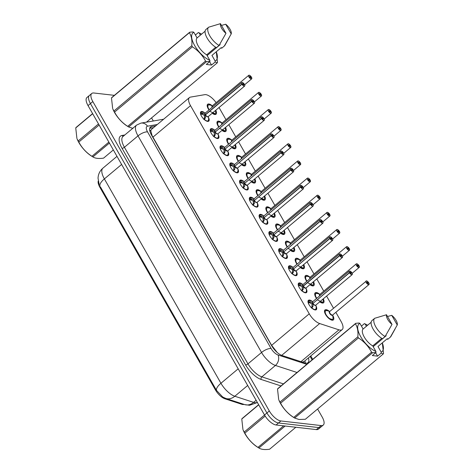 <?xml version="1.0" encoding="UTF-8"?>
<svg xmlns="http://www.w3.org/2000/svg" width="473" height="473" viewBox="0 0 473 473"><rect width="100%" height="100%" fill="white"/><g stroke="black" fill="none" stroke-linecap="round" stroke-linejoin="round"><path stroke-width="0.71" d="M208.439 117.339A6.119 2.536 -130 0 1 208.747 121.141A6.119 2.536 -130 0 1 207.635 121.401A6.119 2.536 -130 0 1 202.107 117.085A6.119 2.536 -130 0 1 200.883 111.758A6.119 2.536 -130 0 1 201.989 111.498A6.119 2.536 -130 0 1 204.573 112.722M218.219 134.48A6.119 2.536 -130 0 1 218.52 138.282A6.119 2.536 -130 0 1 217.414 138.542A6.119 2.536 -130 0 1 211.88 134.226A6.119 2.536 -130 0 1 210.656 128.898A6.119 2.536 -130 0 1 211.768 128.638A6.119 2.536 -130 0 1 214.352 129.862M227.998 151.62A6.119 2.536 -130 0 1 228.299 155.422A6.119 2.536 -130 0 1 227.194 155.682A6.119 2.536 -130 0 1 221.66 151.366A6.119 2.536 -130 0 1 220.436 146.039A6.119 2.536 -130 0 1 221.541 145.779A6.119 2.536 -130 0 1 224.131 147.002M237.771 168.76A6.119 2.536 -130 0 1 238.073 172.562A6.119 2.536 -130 0 1 236.967 172.822A6.119 2.536 -130 0 1 231.439 168.506A6.119 2.536 -130 0 1 230.215 163.179A6.119 2.536 -130 0 1 231.321 162.919A6.119 2.536 -130 0 1 233.904 164.149M247.55 185.901A6.119 2.536 -130 0 1 247.852 189.703A6.119 2.536 -130 0 1 246.746 189.963A6.119 2.536 -130 0 1 241.212 185.653A6.119 2.536 -130 0 1 239.988 180.325A6.119 2.536 -130 0 1 241.1 180.065A6.119 2.536 -130 0 1 243.684 181.289M257.33 203.047A6.119 2.536 -130 0 1 257.631 206.843A6.119 2.536 -130 0 1 256.52 207.103A6.119 2.536 -130 0 1 250.992 202.793A6.119 2.536 -130 0 1 249.768 197.466A6.119 2.536 -130 0 1 250.873 197.206A6.119 2.536 -130 0 1 253.457 198.429M267.103 220.187A6.119 2.536 -130 0 1 267.405 223.983A6.119 2.536 -130 0 1 266.299 224.243A6.119 2.536 -130 0 1 260.771 219.933A6.119 2.536 -130 0 1 259.547 214.606A6.119 2.536 -130 0 1 260.653 214.346A6.119 2.536 -130 0 1 263.236 215.57M276.882 237.328A6.119 2.536 -130 0 1 277.184 241.124A6.119 2.536 -130 0 1 276.078 241.39A6.119 2.536 -130 0 1 270.544 237.074A6.119 2.536 -130 0 1 269.32 231.746A6.119 2.536 -130 0 1 270.432 231.486A6.119 2.536 -130 0 1 273.016 232.71M286.656 254.468A6.119 2.536 -130 0 1 286.963 258.27A6.119 2.536 -130 0 1 285.852 258.53A6.119 2.536 -130 0 1 280.323 254.214A6.119 2.536 -130 0 1 279.1 248.887A6.119 2.536 -130 0 1 280.205 248.627A6.119 2.536 -130 0 1 282.789 249.85M296.435 271.608A6.119 2.536 -130 0 1 296.737 275.41A6.119 2.536 -130 0 1 295.631 275.67A6.119 2.536 -130 0 1 290.097 271.354A6.119 2.536 -130 0 1 288.879 266.027A6.119 2.536 -130 0 1 289.984 265.767A6.119 2.536 -130 0 1 292.568 266.991M306.214 288.749A6.119 2.536 -130 0 1 306.516 292.551A6.119 2.536 -130 0 1 305.41 292.811A6.119 2.536 -130 0 1 299.876 288.495A6.119 2.536 -130 0 1 298.652 283.167A6.119 2.536 -130 0 1 299.758 282.907A6.119 2.536 -130 0 1 302.348 284.137M315.988 305.889A6.119 2.536 -130 0 1 316.295 309.691A6.119 2.536 -130 0 1 315.184 309.951A6.119 2.536 -130 0 1 309.655 305.635A6.119 2.536 -130 0 1 308.431 300.314A6.119 2.536 -130 0 1 309.537 300.048A6.119 2.536 -130 0 1 312.121 301.277M215.747 110.28A6.51 2.702 -130 0 1 216.019 114.23A6.51 2.702 -130 0 1 214.843 114.507A6.51 2.702 -130 0 1 212.182 113.266M208.983 109.955A6.51 2.702 -130 0 1 207.659 104.249A6.51 2.702 -130 0 1 208.835 103.971A6.51 2.702 -130 0 1 212.099 105.686M225.52 127.42A6.51 2.702 -130 0 1 225.798 131.37A6.51 2.702 -130 0 1 224.622 131.648A6.51 2.702 -130 0 1 221.955 130.406M218.763 127.095A6.51 2.702 -130 0 1 217.432 121.39A6.51 2.702 -130 0 1 218.615 121.118A6.51 2.702 -130 0 1 221.872 122.826M235.3 144.561A6.51 2.702 -130 0 1 235.578 148.51A6.51 2.702 -130 0 1 234.395 148.788A6.51 2.702 -130 0 1 231.735 147.552M228.542 144.241A6.51 2.702 -130 0 1 227.211 138.536A6.51 2.702 -130 0 1 228.388 138.258A6.51 2.702 -130 0 1 231.652 139.967M245.073 161.701A6.51 2.702 -130 0 1 245.351 165.651A6.51 2.702 -130 0 1 244.174 165.928A6.51 2.702 -130 0 1 241.514 164.693M238.315 161.382A6.51 2.702 -130 0 1 236.991 155.676A6.51 2.702 -130 0 1 238.167 155.398A6.51 2.702 -130 0 1 241.425 157.107M254.852 178.847A6.51 2.702 -130 0 1 255.13 182.797A6.51 2.702 -130 0 1 253.954 183.069A6.51 2.702 -130 0 1 251.287 181.833M248.094 178.522A6.51 2.702 -130 0 1 246.764 172.816A6.51 2.702 -130 0 1 247.941 172.539A6.51 2.702 -130 0 1 251.204 174.247M264.632 195.988A6.51 2.702 -130 0 1 264.904 199.937A6.51 2.702 -130 0 1 263.727 200.215A6.51 2.702 -130 0 1 261.066 198.973M257.874 195.662A6.51 2.702 -130 0 1 256.543 189.957A6.51 2.702 -130 0 1 257.72 189.679A6.51 2.702 -130 0 1 260.984 191.388M274.405 213.128A6.51 2.702 -130 0 1 274.683 217.077A6.51 2.702 -130 0 1 273.506 217.355A6.51 2.702 -130 0 1 270.84 216.114M267.647 212.803A6.51 2.702 -130 0 1 266.317 207.097A6.51 2.702 -130 0 1 267.499 206.819A6.51 2.702 -130 0 1 270.757 208.528M284.184 230.268A6.51 2.702 -130 0 1 284.462 234.218A6.51 2.702 -130 0 1 283.28 234.496A6.51 2.702 -130 0 1 280.619 233.254M277.426 229.943A6.51 2.702 -130 0 1 276.096 224.237A6.51 2.702 -130 0 1 277.273 223.96A6.51 2.702 -130 0 1 280.536 225.674M293.964 247.409A6.51 2.702 -130 0 1 294.236 251.358A6.51 2.702 -130 0 1 293.059 251.636A6.51 2.702 -130 0 1 290.398 250.394M287.2 247.083A6.51 2.702 -130 0 1 285.875 241.378A6.51 2.702 -130 0 1 287.052 241.106A6.51 2.702 -130 0 1 290.316 242.815M303.737 264.549A6.51 2.702 -130 0 1 304.015 268.498A6.51 2.702 -130 0 1 302.838 268.776A6.51 2.702 -130 0 1 300.172 267.541M296.979 264.23A6.51 2.702 -130 0 1 295.649 258.524A6.51 2.702 -130 0 1 296.831 258.246A6.51 2.702 -130 0 1 300.089 259.955M313.516 281.689A6.51 2.702 -130 0 1 313.794 285.639A6.51 2.702 -130 0 1 312.612 285.917A6.51 2.702 -130 0 1 309.951 284.681M306.758 281.37A6.51 2.702 -130 0 1 305.428 275.664A6.51 2.702 -130 0 1 306.605 275.387A6.51 2.702 -130 0 1 309.868 277.095M323.296 298.835A6.51 2.702 -130 0 1 323.567 302.785A6.51 2.702 -130 0 1 322.391 303.057A6.51 2.702 -130 0 1 319.73 301.821M316.532 298.51A6.51 2.702 -130 0 1 315.207 292.805A6.51 2.702 -130 0 1 316.384 292.527A6.51 2.702 -130 0 1 319.647 294.236M332.708 315.296A6.51 2.702 -130 0 1 333.347 319.925A6.51 2.702 -130 0 1 332.17 320.203A6.51 2.702 -130 0 1 326.281 315.609A6.51 2.702 -130 0 1 324.981 309.945A6.51 2.702 -130 0 1 326.163 309.667A6.51 2.702 -130 0 1 329.421 311.376M216.126 102.653A11.476 4.76 50 0 0 204.797 94.659L190.501 97.107A11.476 4.76 50 0 0 189.436 97.58A11.476 4.76 50 0 0 190.518 105.65L309.247 313.806A11.476 4.76 50 0 0 319.659 323.544L338.934 329.829A11.476 4.76 50 0 0 340.105 330.095A11.476 4.76 50 0 0 342.18 329.604A11.476 4.76 50 0 0 341.104 321.528L335.854 312.322M98.201 181.135A10.329 4.281 50 0 0 99.844 187.243L215.493 390A10.329 4.281 50 0 0 224.864 398.763L241.727 404.261A10.329 4.281 50 0 0 242.785 404.498A10.329 4.281 50 0 0 244.062 404.391M189.436 97.58L151.254 129.584L150.81 130.915L152.111 135.662L271.62 345.343L277.125 352.379A11.476 8.697 108.1 0 1 277.137 352.415M302.377 362.117L304.352 361.313L342.18 329.604M333.542 308.272L326.583 296.074M323.763 291.132L316.804 278.934M313.983 273.991L307.03 261.794M304.21 256.851L297.251 244.653M294.431 239.705L287.478 227.513M284.657 222.564L277.698 210.367M274.878 205.424L267.919 193.226M265.099 188.284L258.146 176.086M255.325 171.143L248.366 158.946M245.546 154.003L238.587 141.805M235.767 136.863L228.814 124.665M225.993 119.716L219.034 107.525M317.602 408.997L322.172 417.009A11.476 4.76 -130 0 1 323.248 425.085A11.476 4.76 -130 0 1 321.173 425.576L280.897 420.97A11.476 4.76 -130 0 1 269.314 410.966L92.832 101.559L90.432 103.569A11.476 4.76 -130 0 1 89.35 95.499A11.476 4.76 -130 0 0 90.432 103.569L266.914 412.976L90.432 103.569L88.031 105.585A11.476 4.76 -130 0 1 86.949 97.509L91.75 93.483A11.476 4.76 -130 0 1 93.825 92.998L114.377 95.345M280.897 420.97L278.496 422.98A11.476 4.76 -130 0 1 266.914 412.976A11.476 4.76 -130 0 0 278.496 422.98L318.772 427.586L278.496 422.98L276.096 424.99A11.476 4.76 -130 0 1 264.513 414.992L88.031 105.585M323.248 425.085L320.848 427.095A11.476 4.76 -130 0 1 318.772 427.586A11.476 4.76 -130 0 0 320.848 427.095L318.447 429.112A11.476 4.76 -130 0 1 316.372 429.596L276.096 424.99M99.844 187.243L100.388 186.829L216.504 390.408L222.682 396.989L225.863 398.461A13.386 10.146 108.1 0 0 234.821 396.25L253.611 402.375A15.302 6.344 50 0 0 255.178 402.73A15.302 6.344 50 0 0 257.359 402.452M155.7 125.859L151.531 126.569A11.476 4.76 50 0 0 150.467 127.042A11.476 4.76 50 0 0 151.543 135.118L271.697 345.775A11.476 4.76 50 0 0 282.115 355.513L304.754 362.892A11.476 4.76 50 0 0 305.93 363.158A11.476 4.76 50 0 0 308.006 362.673A11.476 4.76 50 0 0 308.414 357.907M151.567 117.907L153.323 120.993M92.832 101.559A11.476 4.76 -130 0 1 91.75 93.483M149.728 128.301L153.565 127.645M368.638 282.925L368.745 282.801A2.217 0.922 50 0 0 366.551 280.944A2.217 0.922 50 0 0 366.356 282.6A2.217 0.922 50 0 0 368.597 284.533A2.217 0.922 50 0 0 368.834 282.955L367.574 283.179M325.312 310.684A5.735 2.377 50 0 0 325.211 310.761A5.735 2.377 50 0 0 325.708 314.722M328.77 318.37A5.735 2.377 50 0 0 331.543 319.801A5.735 2.377 50 0 0 332.584 319.553A5.735 2.377 50 0 0 332.72 319.417M332.093 315.225L329.776 313.227L329.557 311.612A2.294 0.952 50 0 0 329.776 313.227A2.294 0.952 50 0 0 332.087 315.225A2.294 0.952 50 0 0 332.507 315.13L368.993 284.545A2.294 0.952 -130 0 1 368.579 284.64A2.294 0.952 -130 0 1 366.504 283.02A2.294 0.952 -130 0 1 366.049 281.027A2.294 0.952 -130 0 1 366.463 280.927M368.012 282.813A0.763 0.319 -130 0 1 368.065 283.327A0.763 0.319 -130 0 1 367.929 283.357A0.763 0.319 -130 0 1 367.237 282.819A0.763 0.319 -130 0 1 367.083 282.15A0.763 0.319 -130 0 1 367.219 282.121A0.763 0.319 -130 0 1 367.976 282.759L367.527 283.138M367.976 282.759L368.745 282.801M368.834 282.955L368.993 284.545A2.294 0.952 -130 0 0 369.165 284.025M328.747 318.353L332.584 319.541L331.875 320.15M329.716 311.476L327.127 310.601A5.593 2.318 -130 0 0 326.92 315.964A5.593 2.318 -130 0 0 333.087 318.465L332.661 314.994M327.127 310.601L325.217 310.761L325.199 313.676M308.562 300.722A5.735 2.377 50 0 0 308.408 300.828A5.735 2.377 50 0 0 308 301.656L310.619 301.916L312.901 303.228L311.973 304.009L312.47 303.832M352.361 274.092A2.294 0.952 -130 0 1 352.19 274.612A2.294 0.952 -130 0 1 351.776 274.707A2.294 0.952 -130 0 1 349.506 272.785L313.02 303.37L313.025 306.132L311.79 308.29M349.506 272.785L349.6 272.744A2.217 0.922 50 0 0 351.794 274.6A2.217 0.922 50 0 0 351.989 272.945A2.217 0.922 50 0 0 349.748 271.011A2.217 0.922 50 0 0 349.512 272.59L349.417 272.625A2.294 0.952 -130 0 1 349.245 271.094L312.754 301.679A2.294 0.952 50 0 0 312.925 303.211L312.901 303.228M314.752 309.868A5.735 2.377 50 0 0 315.781 309.62A5.735 2.377 50 0 0 315.863 309.543M307.982 301.673L308.426 300.822L310.335 300.668A5.593 2.324 -130 0 0 308.313 301.573M312.854 306.646L311.589 307.87M311.063 307.681L311.601 307.698M315.29 305.292A2.294 0.952 -130 0 1 313.02 303.376A2.294 0.952 50 0 0 315.29 305.292A2.294 0.952 50 0 0 315.704 305.197L352.19 274.612L352.373 273.938C352.338 273.004 351.451 272.022 349.701 270.982L349.245 271.094A2.294 0.952 -130 0 1 349.659 270.994M349.417 272.625L313.161 303.252M349.512 272.59L350.339 272.732A0.763 0.319 -130 0 1 350.28 272.217A0.763 0.319 -130 0 1 350.416 272.188A0.763 0.319 -130 0 1 351.108 272.726A0.763 0.319 -130 0 1 351.262 273.394A0.763 0.319 -130 0 1 351.126 273.424A0.763 0.319 -130 0 1 350.369 272.785L349.6 272.744M312.996 303.394L312.068 304.169L311.867 307.474M311.973 304.009L309.655 302.726L309.094 302.608L308.544 303.264A4.21 1.744 50 0 0 308.621 303.885M358.865 265.785L358.966 265.66A2.217 0.922 50 0 0 356.772 263.804A2.217 0.922 50 0 0 356.583 265.459A2.217 0.922 50 0 0 358.824 267.393A2.217 0.922 50 0 0 359.06 265.814L357.795 266.039M315.532 293.544A5.735 2.377 50 0 0 315.438 293.621A5.735 2.377 50 0 0 315.934 297.582M319.754 301.798A5.735 2.377 50 0 0 321.77 302.655A5.735 2.377 50 0 0 322.805 302.413A5.735 2.377 50 0 0 322.941 302.277M359.385 266.884A2.294 0.952 -130 0 1 359.22 267.399A2.294 0.952 -130 0 1 358.806 267.499A2.294 0.952 -130 0 1 356.731 265.879A2.294 0.952 -130 0 1 356.27 263.887L319.778 294.466A2.294 0.952 50 0 0 319.825 295.749L319.778 294.472A2.294 0.952 -130 0 0 319.825 295.749M358.232 265.672A0.763 0.319 -130 0 1 358.292 266.187A0.763 0.319 -130 0 1 358.15 266.216A0.763 0.319 -130 0 1 357.458 265.678A0.763 0.319 -130 0 1 357.304 265.01A0.763 0.319 -130 0 1 357.446 264.981A0.763 0.319 -130 0 1 358.203 265.619L357.748 265.997M358.203 265.619L358.966 265.66M359.06 265.814L359.22 267.399L352.178 273.299M317.744 300.053L322.811 302.401L323.313 301.402M320.014 301.579A5.593 2.318 -130 0 0 323.313 301.325L323.053 299.267M316.774 298.309A5.593 2.318 -130 0 1 317.348 293.461L315.438 293.621L315.426 296.536M349.086 248.638L349.192 248.52A2.217 0.922 50 0 0 346.999 246.664A2.217 0.922 50 0 0 346.804 248.319A2.217 0.922 50 0 0 349.044 250.252A2.217 0.922 50 0 0 349.281 248.674L348.016 248.899M305.759 276.403A5.735 2.377 50 0 0 305.659 276.48A5.735 2.377 50 0 0 306.155 280.442M309.975 284.657A5.735 2.377 50 0 0 311.991 285.515A5.735 2.377 50 0 0 313.031 285.272A5.735 2.377 50 0 0 313.161 285.136M349.612 249.744A2.294 0.952 -130 0 1 349.441 250.258A2.294 0.952 -130 0 1 349.027 250.359A2.294 0.952 -130 0 1 346.951 248.739A2.294 0.952 -130 0 1 346.49 246.74L310.004 277.326A2.294 0.952 50 0 0 310.046 278.609L310.004 277.326A2.294 0.952 -130 0 0 310.046 278.609M348.453 248.532A0.763 0.319 -130 0 1 348.512 249.04A0.763 0.319 -130 0 1 348.37 249.076A0.763 0.319 -130 0 1 347.685 248.538A0.763 0.319 -130 0 1 347.531 247.87A0.763 0.319 -130 0 1 347.667 247.84A0.763 0.319 -130 0 1 348.424 248.479L347.968 248.857M348.424 248.479L349.192 248.52C347.957 247.054 347.206 246.421 346.951 246.628L346.49 246.74A2.294 0.952 -130 0 1 346.91 246.646M349.281 248.674L349.441 250.258L342.405 256.159M307.964 282.907L313.031 285.26L313.534 284.255M310.241 284.439A5.593 2.318 -130 0 0 313.534 284.184L313.274 282.127M306.995 281.169A5.593 2.318 -130 0 1 307.574 276.321L305.664 276.474L305.647 279.395M339.312 231.498L339.413 231.374A2.217 0.922 50 0 0 337.219 229.523A2.217 0.922 50 0 0 337.024 231.179A2.217 0.922 50 0 0 339.265 233.112A2.217 0.922 50 0 0 339.502 231.534L338.242 231.758M295.98 259.263A5.735 2.377 50 0 0 295.879 259.34A5.735 2.377 50 0 0 296.376 263.301M300.201 267.517A5.735 2.377 50 0 0 302.212 268.374A5.735 2.377 50 0 0 303.252 268.132A5.735 2.377 50 0 0 303.388 267.996M339.833 232.604A2.294 0.952 -130 0 1 339.661 233.118A2.294 0.952 -130 0 1 339.247 233.219A2.294 0.952 -130 0 1 337.172 231.599A2.294 0.952 -130 0 1 336.717 229.6L300.225 260.185A2.294 0.952 50 0 0 300.272 261.468L300.225 260.185A2.294 0.952 -130 0 0 300.272 261.468M338.68 231.392A0.763 0.319 -130 0 1 338.733 231.9A0.763 0.319 -130 0 1 338.597 231.936A0.763 0.319 -130 0 1 337.905 231.398A0.763 0.319 -130 0 1 337.752 230.729A0.763 0.319 -130 0 1 337.888 230.694A0.763 0.319 -130 0 1 338.644 231.338L338.195 231.717M338.644 231.338L339.413 231.374M339.502 231.534L339.661 233.118L332.625 239.019M298.191 265.767L303.258 268.12L302.543 268.729M300.461 267.298A5.593 2.318 -130 0 0 303.761 267.044L303.5 264.986M297.215 264.029A5.593 2.318 -130 0 1 297.795 259.18L295.885 259.334L295.873 262.255M329.533 214.358L329.64 214.234A2.217 0.922 50 0 0 327.44 212.377A2.217 0.922 50 0 0 327.251 214.033A2.217 0.922 50 0 0 329.492 215.972A2.217 0.922 50 0 0 329.728 214.393L328.463 214.618M286.206 242.123A5.735 2.377 50 0 0 286.106 242.194A5.735 2.377 50 0 0 286.603 246.161M290.422 250.377A5.735 2.377 50 0 0 292.438 251.234A5.735 2.377 50 0 0 293.473 250.992A5.735 2.377 50 0 0 293.609 250.85M330.053 215.463A2.294 0.952 -130 0 1 329.888 215.978A2.294 0.952 -130 0 1 329.474 216.078A2.294 0.952 -130 0 1 327.399 214.458A2.294 0.952 -130 0 1 326.938 212.46L290.452 243.045A2.294 0.952 50 0 0 290.493 244.328L290.452 243.045A2.294 0.952 -130 0 0 290.493 244.328M328.901 214.251A0.763 0.319 -130 0 1 328.96 214.76A0.763 0.319 -130 0 1 328.818 214.795A0.763 0.319 -130 0 1 328.126 214.251A0.763 0.319 -130 0 1 327.972 213.589A0.763 0.319 -130 0 1 328.114 213.554A0.763 0.319 -130 0 1 328.871 214.198L328.416 214.576M328.871 214.198L329.64 214.234C328.398 212.773 327.647 212.141 327.399 212.347L326.938 212.46A2.294 0.952 -130 0 1 327.351 212.365M322.846 221.878L329.888 215.978L329.74 214.417M288.412 248.627L293.479 250.98L292.763 251.589M290.682 250.158A5.593 2.318 -130 0 0 293.981 249.904L293.721 247.84M287.442 246.888A5.593 2.318 -130 0 1 288.022 242.04L286.106 242.194L286.094 245.115M298.782 283.581A5.735 2.377 50 0 0 298.634 283.688A5.735 2.377 50 0 0 298.226 284.515L300.846 284.776L303.146 286.07L302.69 286.691M342.582 256.951A2.294 0.952 -130 0 1 342.417 257.466A2.294 0.952 -130 0 1 342.003 257.566A2.294 0.952 -130 0 1 339.732 255.645L303.24 286.23A2.294 0.952 50 0 0 305.511 288.152L303.217 286.248L303.252 288.991L302.011 291.149M339.732 255.645L339.827 255.603A2.217 0.922 50 0 0 342.02 257.46A2.217 0.922 50 0 0 342.21 255.804A2.217 0.922 50 0 0 339.969 253.871A2.217 0.922 50 0 0 339.732 255.45L340.501 255.639M304.973 292.728A5.735 2.377 50 0 0 306.001 292.48A5.735 2.377 50 0 0 306.09 292.403M298.203 284.533L298.646 283.682L298.221 284.031M303.081 289.506L301.809 290.729M301.289 290.534L301.827 290.558M303.24 286.236A2.294 0.952 -130 0 0 305.511 288.152A2.294 0.952 50 0 0 305.925 288.051L342.417 257.466L342.594 256.798C342.564 255.863 341.672 254.876 339.927 253.841L339.466 253.948A2.294 0.952 -130 0 1 339.88 253.853M339.732 255.45L339.638 255.485A2.294 0.952 -130 0 1 339.466 253.948L302.98 284.533A2.294 0.952 50 0 0 303.146 286.07L303.146 286.07A2.294 0.952 -130 0 1 302.809 284.935M339.638 255.485L303.146 286.07M340.56 255.591A0.763 0.319 -130 0 1 340.501 255.077A0.763 0.319 -130 0 1 340.643 255.048A0.763 0.319 -130 0 1 341.335 255.586A0.763 0.319 -130 0 1 341.488 256.254A0.763 0.319 -130 0 1 341.346 256.283A0.763 0.319 -130 0 1 340.59 255.645L339.827 255.603M303.217 286.248L302.288 287.028L302.093 290.333M302.194 286.869L299.876 285.586L299.314 285.467L298.77 286.124A4.21 1.744 50 0 0 298.847 286.744M289.009 266.441A5.735 2.377 50 0 0 288.855 266.547A5.735 2.377 50 0 0 288.447 267.369L291.066 267.629L293.349 268.948L292.42 269.728L292.917 269.551M332.809 239.811A2.294 0.952 -130 0 1 332.637 240.325A2.294 0.952 -130 0 1 332.223 240.426A2.294 0.952 -130 0 1 329.953 238.504L293.461 269.09A2.294 0.952 50 0 0 295.731 271.011L293.461 269.09L293.473 271.851L292.237 274.009M329.953 238.504L330.048 238.463A2.217 0.922 50 0 0 332.241 240.319A2.217 0.922 50 0 0 332.436 238.664A2.217 0.922 50 0 0 330.195 236.731A2.217 0.922 50 0 0 329.959 238.309L329.858 238.345A2.294 0.952 -130 0 1 329.693 236.807L293.201 267.393A2.294 0.952 50 0 0 293.372 268.93L293.349 268.948M295.199 275.582A5.735 2.377 50 0 0 296.228 275.339A5.735 2.377 50 0 0 296.311 275.256M288.424 267.393L288.867 266.541L288.447 266.89M293.301 272.365L292.03 273.589M291.51 273.394L292.048 273.418M293.461 269.09A2.294 0.952 -130 0 0 295.731 271.011A2.294 0.952 50 0 0 296.151 270.911L332.637 240.325L332.821 239.657C332.785 238.723 331.892 237.736 330.148 236.695L329.693 236.807A2.294 0.952 -130 0 1 330.107 236.713A2.294 0.952 -130 0 1 330.231 236.737M329.858 238.345L293.609 268.971M329.959 238.309L330.781 238.451A0.763 0.319 -130 0 1 330.728 237.937A0.763 0.319 -130 0 1 330.864 237.907A0.763 0.319 -130 0 1 331.555 238.445A0.763 0.319 -130 0 1 331.709 239.107A0.763 0.319 -130 0 1 331.573 239.143A0.763 0.319 -130 0 1 330.816 238.504L330.048 238.463M293.443 269.107L292.509 269.888L292.314 273.193M292.42 269.728L290.097 268.445L289.535 268.327L288.991 268.983A4.21 1.744 50 0 0 289.068 269.604M278.981 250.152A5.593 2.324 -130 0 1 281.003 249.247L279.088 249.401L278.674 250.235L281.287 250.489L283.569 251.807L282.641 252.588L283.138 252.411M323.029 222.671A2.294 0.952 -130 0 1 322.864 223.185A2.294 0.952 -130 0 1 322.444 223.286A2.294 0.952 -130 0 1 320.174 221.364L283.688 251.949A2.294 0.952 50 0 0 285.958 253.871L283.664 251.967L283.694 254.711L282.458 256.869M320.174 221.364L320.268 221.323A2.217 0.922 50 0 0 322.462 223.179A2.217 0.922 50 0 0 322.657 221.524A2.217 0.922 50 0 0 320.416 219.59A2.217 0.922 50 0 0 320.18 221.163L320.085 221.204A2.294 0.952 -130 0 1 319.914 219.667L283.422 250.252A2.294 0.952 50 0 0 283.593 251.79L283.569 251.807M285.42 258.441A5.735 2.377 50 0 0 286.449 258.199A5.735 2.377 50 0 0 286.532 258.116M279.23 249.301A5.735 2.377 50 0 0 279.076 249.407A5.735 2.377 50 0 0 278.668 250.229L278.65 250.252M283.522 255.225L282.257 256.449M281.731 256.254L282.275 256.271M283.688 251.949A2.294 0.952 -130 0 0 285.958 253.871A2.294 0.952 50 0 0 286.372 253.77L322.864 223.185L323.041 222.511C323.006 221.583 322.119 220.595 320.375 219.555L319.914 219.667A2.294 0.952 -130 0 1 320.327 219.573A2.294 0.952 -130 0 1 320.452 219.59M320.085 221.204L283.83 251.831M320.18 221.163L321.007 221.305A0.763 0.319 -130 0 1 320.948 220.796A0.763 0.319 -130 0 1 321.09 220.761A0.763 0.319 -130 0 1 321.776 221.305A0.763 0.319 -130 0 1 321.93 221.967A0.763 0.319 -130 0 1 321.794 222.003A0.763 0.319 -130 0 1 321.037 221.364L320.268 221.323M283.664 251.967L282.736 252.748L282.535 256.053M282.641 252.588L280.323 251.305L279.762 251.187L279.212 251.837A4.21 1.744 50 0 0 279.289 252.464M285.148 426.025L258.92 448.008A20.652 8.567 -130 0 1 258.82 447.949L257.353 447.026A17.974 7.456 -130 0 1 244.919 433.664A17.974 7.456 -130 0 1 243.175 430.111L244.222 432.044L264.531 415.022M265.182 416.092L244.843 433.138A20.652 8.567 -130 0 1 244.523 432.588A20.652 8.567 -130 0 1 244.222 432.044M258.713 404.823L241.78 419.013L242.945 429.543M241.78 419.013A20.652 8.567 -130 0 1 242.111 418.54L258.636 404.687M258.82 447.949A20.652 8.567 -130 0 1 257.962 447.387L283.652 425.854M258.92 448.008C261.179 449.498 264.738 449.906 269.598 449.232L295.826 427.249M244.843 433.138C247.911 438.95 252.28 443.704 257.962 447.387M109.411 143.071L92.885 156.918A20.652 8.567 -130 0 1 92.785 156.859L91.319 155.936A17.974 7.456 -130 0 1 78.879 142.574A17.974 7.456 -130 0 1 77.14 139.021L78.187 140.954L98.496 123.932M99.117 125.026L78.808 142.048A20.652 8.567 -130 0 1 78.488 141.498A20.652 8.567 -130 0 1 78.187 140.954M92.678 113.733L75.745 127.923L76.91 138.453M75.745 127.923A20.652 8.567 -130 0 1 76.076 127.45L92.602 113.597M92.785 156.859A20.652 8.567 -130 0 1 91.928 156.297L108.861 142.107M92.885 156.918C95.144 158.408 98.703 158.816 103.563 158.142L113.337 149.947M78.808 142.048C81.87 147.86 86.246 152.613 91.928 156.297M381.22 353.083L377.566 356.145L372.322 355.548L375.976 352.48L372.529 352.787L294.661 418.049L299.019 419.486L305.339 419.273L383.207 354.005L381.22 353.083L381.155 352.078A17.974 7.456 -130 0 0 382.308 342.86L383.538 353.532A20.652 8.567 -130 0 1 383.207 354.005M361.443 326.098L364.411 323.609L366.398 324.537A20.652 8.567 -130 0 1 366.498 324.596L367.574 325.276A17.974 7.456 -130 0 0 365.168 324.04L366.421 326.24M364.411 323.609L365.168 324.04M387.777 339.277A12.239 5.073 -130 0 1 387.736 339.312A12.239 5.073 -130 0 1 387.694 339.348L387.31 338.668L377.974 346.496L381.155 352.078M395.156 328.853L390.917 336.451A12.239 5.073 -130 0 1 390.408 337.078A12.239 5.073 -130 0 1 390.361 337.107L387.694 339.348M387.517 316.514L391.745 315.337A7.651 3.175 -130 0 1 397.255 324.998L390.361 337.107M397.255 324.998L391.745 315.337M294.661 418.049A20.652 8.567 -130 0 1 294.561 417.99L293.1 417.068A17.974 7.456 -130 0 1 278.916 400.152L279.963 402.085L357.83 336.817C358.309 331.407 357.493 327.068 355.389 323.786L277.521 389.054L278.692 399.584M294.561 417.99A20.652 8.567 -130 0 1 293.709 417.428L371.571 352.166C368.508 346.348 364.133 341.601 358.451 337.911L280.59 403.179C283.652 408.991 288.022 413.745 293.709 417.428M280.59 403.179A20.652 8.567 -130 0 1 279.963 402.085M277.521 389.054A20.652 8.567 -130 0 1 277.852 388.581L355.72 323.313L359.167 323.012L359.923 323.437A17.974 7.456 -130 0 0 360.68 336.628A17.974 7.456 -130 0 0 375.917 351.474L372.73 345.893A11.476 4.76 -130 0 1 364.245 337.036A11.476 4.76 -130 0 1 363.104 329.019L359.923 323.437M355.389 323.786A20.652 8.567 -130 0 1 355.72 323.313M358.451 337.911A20.652 8.567 -130 0 1 357.83 336.817M372.529 352.787A20.652 8.567 -130 0 1 371.571 352.166M375.976 352.48L375.917 351.474M371.151 322.273L363.104 329.019M372.73 345.893L381.746 338.337M385.123 336.51L392.011 324.401A7.651 3.175 -130 0 1 386.5 314.74L374.722 318.282A12.239 5.073 -130 0 0 374.681 318.317A12.239 5.073 -130 0 0 375.864 326.979A12.239 5.073 -130 0 0 385.123 336.51L382.45 338.745A12.239 5.073 -130 0 1 373.191 329.214A12.239 5.073 -130 0 1 372.015 320.552A12.239 5.073 -130 0 1 372.056 320.517L374.64 318.353M386.5 314.74L392.011 324.401M373.167 346.662L386.199 335.741M377.566 356.145L375.639 352.763M195.408 35.008L198.376 32.519L200.363 33.447A20.652 8.567 -130 0 1 200.463 33.506L201.539 34.186A17.974 7.456 -130 0 0 199.133 32.95L200.386 35.15M198.376 32.519L199.133 32.95M216.273 51.77A17.974 7.456 -130 0 1 215.12 60.987L215.185 61.993L217.172 62.915A20.652 8.567 -130 0 0 217.503 62.442L216.279 51.77M221.742 48.187A12.239 5.073 -130 0 1 221.701 48.222A12.239 5.073 -130 0 1 221.66 48.258L221.275 47.578L211.939 55.406L215.12 60.987M229.121 37.763L224.882 45.361A12.239 5.073 -130 0 1 224.373 45.987A12.239 5.073 -130 0 1 224.326 46.017L221.66 48.258M221.482 25.424L225.71 24.247A7.651 3.175 -130 0 1 231.22 33.908L224.326 46.017M231.22 33.908L225.71 24.247M215.185 61.993L211.532 65.055L206.287 64.458L209.941 61.389L206.494 61.697L128.626 126.959A20.652 8.567 -130 0 1 128.526 126.9L127.066 125.978A17.974 7.456 -130 0 1 112.881 109.062L113.928 110.995L191.796 45.727C192.275 40.317 191.459 35.978 189.354 32.696L111.486 97.964L112.657 108.494M128.626 126.959L132.984 128.396M128.526 126.9A20.652 8.567 -130 0 1 127.675 126.338L205.536 61.076C202.474 55.258 198.098 50.51 192.416 46.821L114.555 112.089C117.617 117.901 121.987 122.655 127.675 126.338M114.555 112.089A20.652 8.567 -130 0 1 113.928 110.995M111.486 97.964A20.652 8.567 -130 0 1 111.817 97.491L189.685 32.223L193.132 31.922L193.889 32.347A17.974 7.456 -130 0 0 194.645 45.538A17.974 7.456 -130 0 0 209.882 60.384L206.695 54.803A11.476 4.76 -130 0 1 198.211 45.946A11.476 4.76 -130 0 1 197.07 37.929L193.889 32.347M189.354 32.696A20.652 8.567 -130 0 1 189.685 32.223M192.416 46.821A20.652 8.567 -130 0 1 191.796 45.727M206.494 61.697A20.652 8.567 -130 0 1 205.536 61.076M146.488 122.164L217.172 62.915M209.941 61.389L209.882 60.384M205.116 31.183L197.07 37.929M206.695 54.803L215.712 47.247M219.088 45.42L225.976 33.311A7.651 3.175 -130 0 1 220.465 23.65L208.688 27.192A12.239 5.073 -130 0 0 208.646 27.227A12.239 5.073 -130 0 0 209.829 35.889A12.239 5.073 -130 0 0 219.088 45.42L216.415 47.655A12.239 5.073 -130 0 1 207.156 38.124A12.239 5.073 -130 0 1 205.98 29.462A12.239 5.073 -130 0 1 206.021 29.427L208.605 27.263M220.465 23.65L225.976 33.311M207.133 55.572L220.164 44.651M211.532 65.055L209.604 61.673M319.754 197.217L319.86 197.093A2.217 0.922 50 0 0 317.667 195.237A2.217 0.922 50 0 0 317.472 196.892A2.217 0.922 50 0 0 319.713 198.826A2.217 0.922 50 0 0 319.949 197.253L318.69 197.472M276.427 224.982A5.735 2.377 50 0 0 276.327 225.053A5.735 2.377 50 0 0 276.823 229.015M280.643 233.236A5.735 2.377 50 0 0 282.659 234.094A5.735 2.377 50 0 0 283.699 233.851A5.735 2.377 50 0 0 283.835 233.709M320.28 198.323A2.294 0.952 -130 0 1 320.109 198.837A2.294 0.952 -130 0 1 319.695 198.932A2.294 0.952 -130 0 1 317.62 197.318A2.294 0.952 -130 0 1 317.164 195.319L280.672 225.905A2.294 0.952 50 0 0 280.714 227.188L280.672 225.905A2.294 0.952 -130 0 0 280.714 227.188M319.121 197.111A0.763 0.319 -130 0 1 319.18 197.619A0.763 0.319 -130 0 1 319.044 197.655A0.763 0.319 -130 0 1 318.353 197.111A0.763 0.319 -130 0 1 318.199 196.449A0.763 0.319 -130 0 1 318.335 196.413A0.763 0.319 -130 0 1 319.092 197.052L318.636 197.436M319.092 197.052L319.86 197.093C318.625 195.633 317.874 195 317.62 195.207L317.164 195.319A2.294 0.952 -130 0 1 317.578 195.219M319.949 197.253L320.109 198.837L313.073 204.738M278.632 231.486L283.699 233.839L282.984 234.442M280.909 233.018A5.593 2.318 -130 0 0 284.202 232.763L283.942 230.7M277.663 229.742A5.593 2.318 -130 0 1 278.242 224.9L276.333 225.053L276.315 227.974M309.981 180.077L310.081 179.953A2.217 0.922 50 0 0 307.888 178.096A2.217 0.922 50 0 0 307.692 179.752A2.217 0.922 50 0 0 309.933 181.685A2.217 0.922 50 0 0 310.17 180.107L308.91 180.331M266.648 207.842A5.735 2.377 50 0 0 266.547 207.913A5.735 2.377 50 0 0 267.044 211.874M270.869 216.096A5.735 2.377 50 0 0 272.88 216.953A5.735 2.377 50 0 0 273.92 216.705A5.735 2.377 50 0 0 274.056 216.569M310.501 181.177A2.294 0.952 -130 0 1 310.335 181.697A2.294 0.952 -130 0 1 309.916 181.792A2.294 0.952 -130 0 1 307.84 180.178A2.294 0.952 -130 0 1 307.385 178.179L270.893 208.764A2.294 0.952 50 0 0 270.94 210.047L270.893 208.764A2.294 0.952 -130 0 0 270.94 210.047M309.348 179.965A0.763 0.319 -130 0 1 309.401 180.479A0.763 0.319 -130 0 1 309.265 180.509A0.763 0.319 -130 0 1 308.573 179.971A0.763 0.319 -130 0 1 308.42 179.308A0.763 0.319 -130 0 1 308.562 179.273A0.763 0.319 -130 0 1 309.318 179.911L308.863 180.296M309.318 179.911L310.081 179.953C308.845 178.492 308.094 177.86 307.846 178.067L307.385 178.179A2.294 0.952 -130 0 1 307.799 178.079M310.17 180.107L310.335 181.697L303.294 187.598M268.859 214.346L273.926 216.699L273.211 217.302M271.13 215.871A5.593 2.318 -130 0 0 274.429 215.617L274.169 213.56M267.884 212.602A5.593 2.318 -130 0 1 268.463 207.753L266.553 207.913L266.541 210.828M300.201 162.937L300.308 162.813A2.217 0.922 50 0 0 298.108 160.956A2.217 0.922 50 0 0 297.919 162.611A2.217 0.922 50 0 0 300.16 164.545A2.217 0.922 50 0 0 300.396 162.966L299.131 163.191M256.874 190.696A5.735 2.377 50 0 0 256.774 190.773A5.735 2.377 50 0 0 257.271 194.734M261.09 198.95A5.735 2.377 50 0 0 263.106 199.813A5.735 2.377 50 0 0 264.141 199.565A5.735 2.377 50 0 0 264.277 199.429M300.722 164.036A2.294 0.952 -130 0 1 300.556 164.557A2.294 0.952 -130 0 1 300.142 164.651A2.294 0.952 -130 0 1 298.067 163.037A2.294 0.952 -130 0 1 297.606 161.039L261.12 191.624A2.294 0.952 50 0 0 261.161 192.901L261.12 191.624A2.294 0.952 -130 0 0 261.161 192.901M299.569 162.824A0.763 0.319 -130 0 1 299.628 163.339A0.763 0.319 -130 0 1 299.486 163.368A0.763 0.319 -130 0 1 298.794 162.83A0.763 0.319 -130 0 1 298.64 162.162A0.763 0.319 -130 0 1 298.782 162.133A0.763 0.319 -130 0 1 299.539 162.771L299.084 163.15M299.539 162.771L300.308 162.813M300.396 162.966L300.556 164.557L293.514 170.457M259.08 197.206L264.147 199.553L264.649 198.554M261.356 198.731A5.593 2.318 -130 0 0 264.649 198.477L264.389 196.419M258.11 195.461A5.593 2.318 -130 0 1 258.69 190.613L256.774 190.773L256.762 193.688M269.45 232.16A5.735 2.377 50 0 0 269.303 232.261A5.735 2.377 50 0 0 268.895 233.088L271.514 233.349L273.796 234.667L272.862 235.448L273.359 235.27M313.25 205.53A2.294 0.952 -130 0 1 313.085 206.045A2.294 0.952 -130 0 1 312.671 206.145A2.294 0.952 -130 0 1 310.4 204.224L273.908 234.809A2.294 0.952 50 0 0 276.179 236.731L273.885 234.827L273.92 237.564L272.679 239.722M310.4 204.224L310.495 204.182A2.217 0.922 50 0 0 312.688 206.039A2.217 0.922 50 0 0 312.878 204.383A2.217 0.922 50 0 0 310.637 202.444A2.217 0.922 50 0 0 310.4 204.023L310.306 204.064A2.294 0.952 -130 0 1 310.134 202.527L273.648 233.112A2.294 0.952 50 0 0 273.814 234.649L273.796 234.667M275.641 241.301A5.735 2.377 50 0 0 276.67 241.059A5.735 2.377 50 0 0 276.758 240.976M268.871 233.106L269.314 232.261L268.889 232.61M273.749 238.085L272.478 239.308M271.957 239.113L272.495 239.131M272.761 238.912L272.956 235.607L273.885 234.827A2.294 0.952 -130 0 0 276.179 236.731A2.294 0.952 50 0 0 276.593 236.63L313.085 206.045L313.262 205.371C313.232 204.442 312.34 203.455 310.595 202.414L310.134 202.527A2.294 0.952 -130 0 1 310.548 202.432M310.306 204.064L274.056 234.685M310.4 204.023L311.228 204.165A0.763 0.319 -130 0 1 311.169 203.656A0.763 0.319 -130 0 1 311.311 203.621A0.763 0.319 -130 0 1 312.003 204.165A0.763 0.319 -130 0 1 312.156 204.827A0.763 0.319 -130 0 1 312.014 204.862A0.763 0.319 -130 0 1 311.258 204.218L310.495 204.182M272.862 235.448L270.544 234.159L269.982 234.046L269.439 234.697A4.21 1.744 50 0 0 269.515 235.318M259.677 215.014A5.735 2.377 50 0 0 259.523 215.12A5.735 2.377 50 0 0 259.115 215.948L261.735 216.208L264.017 217.521L263.089 218.301L263.585 218.13M303.477 188.384A2.294 0.952 -130 0 1 303.305 188.904A2.294 0.952 -130 0 1 302.891 188.999A2.294 0.952 -130 0 1 300.621 187.083L264.129 217.669L264.141 220.424L262.905 222.582M300.621 187.083L300.716 187.042A2.217 0.922 50 0 0 302.909 188.893A2.217 0.922 50 0 0 303.104 187.237A2.217 0.922 50 0 0 300.863 185.304A2.217 0.922 50 0 0 300.627 186.882L300.526 186.918A2.294 0.952 -130 0 1 300.361 185.386L263.869 215.972A2.294 0.952 50 0 0 264.04 217.503L264.017 217.521M265.867 224.161A5.735 2.377 50 0 0 266.896 223.918A5.735 2.377 50 0 0 266.979 223.835M259.092 215.966L259.535 215.12L259.115 215.463M263.969 220.944L262.698 222.162M262.178 221.973L262.716 221.991M266.4 219.584A2.294 0.952 -130 0 1 264.129 217.669A2.294 0.952 50 0 0 266.4 219.584A2.294 0.952 50 0 0 266.819 219.49L303.305 188.904L303.489 188.23C303.453 187.302 302.566 186.315 300.816 185.274L300.361 185.386A2.294 0.952 -130 0 1 300.775 185.286M300.526 186.918L264.277 217.545M300.627 186.882L301.449 187.024A0.763 0.319 -130 0 1 301.396 186.516A0.763 0.319 -130 0 1 301.532 186.48A0.763 0.319 -130 0 1 302.223 187.018A0.763 0.319 -130 0 1 302.377 187.686A0.763 0.319 -130 0 1 302.241 187.722A0.763 0.319 -130 0 1 301.484 187.077L300.716 187.042M264.111 217.686L263.177 218.467L262.982 221.766M263.089 218.301L260.765 217.018L260.203 216.9L259.659 217.556A4.21 1.744 50 0 0 259.736 218.177M249.898 197.874A5.735 2.377 50 0 0 249.744 197.98A5.735 2.377 50 0 0 249.342 198.808L251.961 199.068L254.238 200.381L253.309 201.161L253.806 200.984M293.698 171.244A2.294 0.952 -130 0 1 293.532 171.764A2.294 0.952 -130 0 1 293.112 171.859A2.294 0.952 -130 0 1 290.842 169.943L254.332 200.546L254.362 203.284L253.126 205.442M290.842 169.943L290.936 169.896A2.217 0.922 50 0 0 293.13 171.752A2.217 0.922 50 0 0 293.325 170.097A2.217 0.922 50 0 0 291.084 168.163A2.217 0.922 50 0 0 290.848 169.742L290.753 169.777A2.294 0.952 -130 0 1 290.582 168.246L254.09 198.831A2.294 0.952 50 0 0 254.261 200.363L254.238 200.381M256.088 207.02A5.735 2.377 50 0 0 257.117 206.772A5.735 2.377 50 0 0 257.2 206.695M249.318 198.826L249.762 197.98M254.196 203.798L252.925 205.022M252.399 204.833L252.943 204.85M256.626 202.444A2.294 0.952 -130 0 1 254.356 200.528A2.294 0.952 50 0 0 256.626 202.444A2.294 0.952 50 0 0 257.04 202.349L293.532 171.764L293.709 171.09C293.674 170.156 292.787 169.174 291.043 168.134L290.582 168.246A2.294 0.952 -130 0 1 290.996 168.146A2.294 0.952 -130 0 1 291.12 168.169M290.753 169.777L254.498 200.404M290.848 169.742L291.675 169.884A0.763 0.319 -130 0 1 291.616 169.375A0.763 0.319 -130 0 1 291.758 169.34A0.763 0.319 -130 0 1 292.45 169.878A0.763 0.319 -130 0 1 292.598 170.546A0.763 0.319 -130 0 1 292.462 170.576A0.763 0.319 -130 0 1 291.705 169.937L290.936 169.896M254.332 200.546L253.404 201.327L253.203 204.626M253.309 201.161L250.992 199.878L250.43 199.76L249.886 200.416A4.21 1.744 50 0 0 249.957 201.037M290.422 145.796L290.528 145.672A2.217 0.922 50 0 0 288.335 143.816A2.217 0.922 50 0 0 288.14 145.471A2.217 0.922 50 0 0 290.381 147.405A2.217 0.922 50 0 0 290.617 145.826L289.358 146.051M247.095 173.556A5.735 2.377 50 0 0 246.995 173.632A5.735 2.377 50 0 0 247.491 177.594M251.317 181.809A5.735 2.377 50 0 0 253.327 182.667A5.735 2.377 50 0 0 254.368 182.424A5.735 2.377 50 0 0 254.504 182.288M290.948 146.896A2.294 0.952 -130 0 1 290.777 147.41A2.294 0.952 -130 0 1 290.363 147.511A2.294 0.952 -130 0 1 288.288 145.891A2.294 0.952 -130 0 1 287.832 143.898L251.34 174.484A2.294 0.952 50 0 0 251.388 175.761L251.34 174.484A2.294 0.952 -130 0 0 251.388 175.761M289.789 145.684A0.763 0.319 -130 0 1 289.848 146.198A0.763 0.319 -130 0 1 289.713 146.228A0.763 0.319 -130 0 1 289.021 145.69A0.763 0.319 -130 0 1 288.867 145.022A0.763 0.319 -130 0 1 289.003 144.992A0.763 0.319 -130 0 1 289.76 145.631L289.31 146.009M289.76 145.631L290.528 145.672C289.293 144.206 288.542 143.579 288.288 143.786L287.832 143.898A2.294 0.952 -130 0 1 288.246 143.798M283.741 153.311L290.777 147.41L290.629 145.85M249.301 180.065L254.368 182.412M251.577 181.591A5.593 2.318 -130 0 0 254.87 181.336L254.61 179.279M248.331 178.321A5.593 2.318 -130 0 1 248.91 173.473L247.001 173.632L246.983 176.547M280.649 128.65L280.749 128.532A2.217 0.922 50 0 0 278.556 126.675A2.217 0.922 50 0 0 278.366 128.331A2.217 0.922 50 0 0 280.601 130.264A2.217 0.922 50 0 0 280.838 128.686L279.578 128.91M237.316 156.415A5.735 2.377 50 0 0 237.215 156.492A5.735 2.377 50 0 0 237.712 160.453M241.537 164.669A5.735 2.377 50 0 0 243.548 165.526A5.735 2.377 50 0 0 244.588 165.284A5.735 2.377 50 0 0 244.724 165.148M281.169 129.756A2.294 0.952 -130 0 1 281.003 130.27A2.294 0.952 -130 0 1 280.584 130.371A2.294 0.952 -130 0 1 278.514 128.751A2.294 0.952 -130 0 1 278.053 126.752L241.561 157.338A2.294 0.952 50 0 0 241.608 158.621L241.561 157.343A2.294 0.952 -130 0 0 241.608 158.621M280.016 128.544A0.763 0.319 -130 0 1 280.069 129.052A0.763 0.319 -130 0 1 279.933 129.088A0.763 0.319 -130 0 1 279.241 128.55A0.763 0.319 -130 0 1 279.088 127.881A0.763 0.319 -130 0 1 279.23 127.852A0.763 0.319 -130 0 1 279.986 128.49L279.531 128.869M279.986 128.49L280.749 128.532C279.513 127.066 278.763 126.433 278.514 126.646L278.053 126.752A2.294 0.952 -130 0 1 278.467 126.658M273.962 136.171L281.003 130.27L280.856 128.709M239.527 162.919L244.594 165.272L243.879 165.881M241.798 164.45A5.593 2.318 -130 0 0 245.097 164.196L244.837 162.138M238.558 161.181A5.593 2.318 -130 0 1 239.131 156.332L237.221 156.486L237.21 159.407M270.869 111.51L270.976 111.386A2.217 0.922 50 0 0 268.782 109.535A2.217 0.922 50 0 0 268.587 111.19A2.217 0.922 50 0 0 270.828 113.124A2.217 0.922 50 0 0 271.064 111.545L269.799 111.77M227.543 139.275A5.735 2.377 50 0 0 227.442 139.352A5.735 2.377 50 0 0 227.939 143.313M231.758 147.529A5.735 2.377 50 0 0 233.774 148.386A5.735 2.377 50 0 0 234.809 148.144A5.735 2.377 50 0 0 234.945 148.008M271.396 112.615A2.294 0.952 -130 0 1 271.224 113.13A2.294 0.952 -130 0 1 270.81 113.23A2.294 0.952 -130 0 1 268.735 111.61A2.294 0.952 -130 0 1 268.274 109.612L231.788 140.197A2.294 0.952 50 0 0 231.829 141.48L231.788 140.197A2.294 0.952 -130 0 0 231.829 141.48M270.237 111.403A0.763 0.319 -130 0 1 270.296 111.912A0.763 0.319 -130 0 1 270.154 111.947A0.763 0.319 -130 0 1 269.462 111.409A0.763 0.319 -130 0 1 269.314 110.741A0.763 0.319 -130 0 1 269.45 110.712A0.763 0.319 -130 0 1 270.207 111.35L269.752 111.729M270.207 111.35L270.976 111.386M229.748 145.779L234.815 148.132L234.1 148.741M232.024 147.31A5.593 2.318 -130 0 0 235.318 147.056L235.057 144.998M228.778 144.04A5.593 2.318 -130 0 1 229.358 139.192L227.442 139.346L227.43 142.267M261.09 94.369L261.197 94.245A2.217 0.922 50 0 0 259.003 92.395A2.217 0.922 50 0 0 258.808 94.05A2.217 0.922 50 0 0 261.049 95.984A2.217 0.922 50 0 0 261.285 94.405L260.026 94.63M217.763 122.135A5.735 2.377 50 0 0 217.663 122.205A5.735 2.377 50 0 0 218.159 126.173M221.985 130.388A5.735 2.377 50 0 0 223.995 131.246A5.735 2.377 50 0 0 225.036 131.003A5.735 2.377 50 0 0 225.172 130.861M261.616 95.475A2.294 0.952 -130 0 1 261.445 95.989A2.294 0.952 -130 0 1 261.031 96.09A2.294 0.952 -130 0 1 258.956 94.47A2.294 0.952 -130 0 1 258.5 92.472L222.008 123.057A2.294 0.952 50 0 0 222.056 124.34L222.008 123.057A2.294 0.952 -130 0 0 222.056 124.34M260.463 94.263A0.763 0.319 -130 0 1 260.517 94.771A0.763 0.319 -130 0 1 260.381 94.807A0.763 0.319 -130 0 1 259.689 94.269A0.763 0.319 -130 0 1 259.535 93.601A0.763 0.319 -130 0 1 259.671 93.565A0.763 0.319 -130 0 1 260.428 94.21L259.979 94.588M260.428 94.21L261.197 94.245M261.285 94.405L261.445 95.989L254.409 101.89M219.975 128.638L225.036 130.991L224.326 131.6M222.245 130.17A5.593 2.318 -130 0 0 225.538 129.915L225.278 127.858M218.999 126.9A5.593 2.318 -130 0 1 219.578 122.052L217.669 122.205L217.651 125.126M251.317 77.229L251.417 77.105A2.217 0.922 50 0 0 249.224 75.248A2.217 0.922 50 0 0 249.035 76.904A2.217 0.922 50 0 0 251.275 78.837A2.217 0.922 50 0 0 251.512 77.265L250.247 77.483M207.984 104.994A5.735 2.377 50 0 0 207.884 105.065A5.735 2.377 50 0 0 208.38 109.027M212.206 113.248A5.735 2.377 50 0 0 214.222 114.105A5.735 2.377 50 0 0 215.256 113.863A5.735 2.377 50 0 0 215.392 113.721M251.837 78.335A2.294 0.952 -130 0 1 251.671 78.849A2.294 0.952 -130 0 1 251.252 78.944A2.294 0.952 -130 0 1 249.182 77.33A2.294 0.952 -130 0 1 248.721 75.331L212.229 105.917A2.294 0.952 50 0 0 212.276 107.2L212.229 105.917A2.294 0.952 -130 0 0 212.276 107.2M250.684 77.123A0.763 0.319 -130 0 1 250.743 77.631A0.763 0.319 -130 0 1 250.601 77.667A0.763 0.319 -130 0 1 249.91 77.123A0.763 0.319 -130 0 1 249.756 76.46A0.763 0.319 -130 0 1 249.898 76.425A0.763 0.319 -130 0 1 250.655 77.064L250.199 77.448M250.655 77.064L251.417 77.105C250.182 75.645 249.431 75.012 249.182 75.219L248.721 75.331A2.294 0.952 -130 0 1 249.135 75.231M251.512 77.265L251.671 78.849L244.63 84.75M210.195 111.498L215.262 113.851L215.765 112.846M212.466 113.029A5.593 2.318 -130 0 0 215.765 112.775L215.505 110.712M209.226 109.76A5.593 2.318 -130 0 1 209.799 104.911L207.889 105.065L207.878 107.986M240.124 180.733A5.735 2.377 50 0 0 239.971 180.84A5.735 2.377 50 0 0 239.563 181.667L242.182 181.928L244.464 183.24L243.53 184.021L244.027 183.843M283.924 154.103A2.294 0.952 -130 0 1 283.753 154.624A2.294 0.952 -130 0 1 283.339 154.718A2.294 0.952 -130 0 1 281.068 152.803L244.576 183.382A2.294 0.952 50 0 0 246.847 185.304L244.553 183.406L244.588 186.143L243.347 188.301M281.068 152.803L281.163 152.755A2.217 0.922 50 0 0 283.357 154.612A2.217 0.922 50 0 0 283.546 152.956A2.217 0.922 50 0 0 281.311 151.023A2.217 0.922 50 0 0 281.074 152.602L280.974 152.637A2.294 0.952 -130 0 1 280.802 151.106L244.316 181.691A2.294 0.952 50 0 0 244.488 183.222L244.464 183.24M246.309 189.88A5.735 2.377 50 0 0 247.338 189.632A5.735 2.377 50 0 0 247.426 189.555M239.539 181.685L239.982 180.834L241.892 180.686A5.593 2.324 -130 0 0 239.87 181.585M244.417 186.658L243.146 187.882M242.625 187.692L243.163 187.71M244.576 183.388A2.294 0.952 -130 0 0 246.847 185.304A2.294 0.952 50 0 0 247.261 185.209L283.753 154.624L283.93 153.95C283.901 153.016 283.008 152.034 281.264 150.993L280.802 151.106A2.294 0.952 -130 0 1 281.222 151.005M280.974 152.637L244.724 183.264M281.074 152.602L281.896 152.744A0.763 0.319 -130 0 1 281.843 152.229A0.763 0.319 -130 0 1 281.979 152.2A0.763 0.319 -130 0 1 282.671 152.738A0.763 0.319 -130 0 1 282.824 153.406A0.763 0.319 -130 0 1 282.683 153.435A0.763 0.319 -130 0 1 281.926 152.797L281.163 152.755M244.553 183.406L243.625 184.186L243.429 187.485M243.53 184.021L241.212 182.738L240.651 182.619L240.107 183.276A4.21 1.744 50 0 0 240.183 183.896M230.345 163.593A5.735 2.377 50 0 0 230.191 163.699A5.735 2.377 50 0 0 229.783 164.527L232.403 164.787L234.685 166.1L233.757 166.88L234.253 166.703M274.145 136.963A2.294 0.952 -130 0 1 273.973 137.477A2.294 0.952 -130 0 1 273.56 137.578A2.294 0.952 -130 0 1 271.289 135.656L234.803 166.242A2.294 0.952 50 0 0 237.068 168.163L234.779 166.26L234.809 169.003L233.573 171.161M271.289 135.656L271.384 135.615A2.217 0.922 50 0 0 273.577 137.472A2.217 0.922 50 0 0 273.772 135.816A2.217 0.922 50 0 0 271.532 133.883A2.217 0.922 50 0 0 271.295 135.461L271.2 135.497A2.294 0.952 -130 0 1 271.029 133.965L234.537 164.551A2.294 0.952 50 0 0 234.709 166.082L234.685 166.1M236.535 172.74A5.735 2.377 50 0 0 237.564 172.491A5.735 2.377 50 0 0 237.647 172.414M229.76 164.545L230.203 163.693L229.783 164.042M234.638 169.517L233.366 170.741M232.846 170.552L233.384 170.57M233.65 170.345L233.845 167.04L234.779 166.26A2.294 0.952 -130 0 0 237.068 168.163A2.294 0.952 50 0 0 237.487 168.063L273.973 137.477L274.157 136.809C274.121 135.875 273.234 134.888 271.484 133.853L271.029 133.965A2.294 0.952 -130 0 1 271.443 133.865A2.294 0.952 -130 0 1 271.567 133.889M271.2 135.497L234.945 166.124M271.295 135.461L272.123 135.603A0.763 0.319 -130 0 1 272.064 135.089A0.763 0.319 -130 0 1 272.2 135.059A0.763 0.319 -130 0 1 272.891 135.597A0.763 0.319 -130 0 1 273.045 136.265A0.763 0.319 -130 0 1 272.909 136.295A0.763 0.319 -130 0 1 272.152 135.656L271.384 135.615M233.757 166.88L231.439 165.597L230.871 165.479L230.327 166.135A4.21 1.744 50 0 0 230.404 166.756M220.317 147.304A5.593 2.324 -130 0 1 222.34 146.399L220.43 146.553L220.01 147.387L222.629 147.641L224.912 148.96L223.977 149.74L224.474 149.563M264.366 119.823A2.294 0.952 -130 0 1 264.2 120.337A2.294 0.952 -130 0 1 263.78 120.438A2.294 0.952 -130 0 1 261.516 118.516L225.024 149.101A2.294 0.952 50 0 0 227.294 151.023L225 149.119L225.03 151.863L223.794 154.021M261.516 118.516L261.604 118.475A2.217 0.922 50 0 0 263.804 120.331A2.217 0.922 50 0 0 263.993 118.676A2.217 0.922 50 0 0 261.752 116.742A2.217 0.922 50 0 0 261.516 118.321L261.421 118.356A2.294 0.952 -130 0 1 261.25 116.819L224.758 147.405A2.294 0.952 50 0 0 224.929 148.942L224.912 148.96M226.756 155.593A5.735 2.377 50 0 0 227.785 155.351A5.735 2.377 50 0 0 227.874 155.268M220.566 146.453A5.735 2.377 50 0 0 220.412 146.559A5.735 2.377 50 0 0 220.01 147.381L219.986 147.405M224.864 152.377L223.593 153.601M223.073 153.406L223.611 153.429M225.024 149.101A2.294 0.952 -130 0 0 227.294 151.023A2.294 0.952 50 0 0 227.708 150.922L264.2 120.337L264.377 119.669C264.342 118.735 263.455 117.747 261.711 116.707L261.25 116.819A2.294 0.952 -130 0 1 261.664 116.725M261.421 118.356L225.166 148.983M261.516 118.321L262.344 118.463A0.763 0.319 -130 0 1 262.284 117.948A0.763 0.319 -130 0 1 262.426 117.919A0.763 0.319 -130 0 1 263.118 118.457A0.763 0.319 -130 0 1 263.272 119.119A0.763 0.319 -130 0 1 263.13 119.155A0.763 0.319 -130 0 1 262.373 118.516L261.604 118.475M225 149.119L224.072 149.9L223.871 153.205M223.977 149.74L221.66 148.457L221.098 148.339L220.554 148.995A4.21 1.744 50 0 0 220.631 149.616M210.538 130.164A5.593 2.324 -130 0 1 212.56 129.259L210.651 129.413L210.237 130.246L212.85 130.501L215.132 131.819L214.695 132.422M254.592 102.682A2.294 0.952 -130 0 1 254.421 103.197A2.294 0.952 -130 0 1 254.007 103.297A2.294 0.952 -130 0 1 251.737 101.376L215.245 131.961L215.256 134.722L214.015 136.88M251.737 101.376L251.831 101.334A2.217 0.922 50 0 0 254.025 103.191A2.217 0.922 50 0 0 254.22 101.535A2.217 0.922 50 0 0 251.979 99.602A2.217 0.922 50 0 0 251.742 101.175L251.642 101.216A2.294 0.952 -130 0 1 251.47 99.679L214.984 130.264A2.294 0.952 50 0 0 215.156 131.801L215.132 131.819M216.977 138.453A5.735 2.377 50 0 0 218.012 138.211A5.735 2.377 50 0 0 218.094 138.128M210.792 129.312A5.735 2.377 50 0 0 210.639 129.419A5.735 2.377 50 0 0 210.231 130.241L210.237 130.246M215.085 135.237L213.814 136.461M213.293 136.265L213.831 136.283M217.515 133.883A2.294 0.952 -130 0 1 215.245 131.961A2.294 0.952 50 0 0 217.515 133.883A2.294 0.952 50 0 0 217.929 133.782L254.421 103.197L254.598 102.523C254.569 101.594 253.676 100.607 251.932 99.567L251.47 99.679A2.294 0.952 -130 0 1 251.89 99.584M251.642 101.216L215.392 131.843M251.742 101.175L252.564 101.317A0.763 0.319 -130 0 1 252.511 100.808A0.763 0.319 -130 0 1 252.647 100.779A0.763 0.319 -130 0 1 253.339 101.317A0.763 0.319 -130 0 1 253.493 101.979A0.763 0.319 -130 0 1 253.351 102.014A0.763 0.319 -130 0 1 252.594 101.376L251.831 101.334M215.227 131.979L214.293 132.759L214.098 136.064M214.204 132.6L211.88 131.317L211.319 131.198L210.775 131.855A4.21 1.744 50 0 0 210.852 132.475M201.013 112.172A5.735 2.377 50 0 0 200.859 112.272A5.735 2.377 50 0 0 200.451 113.1L203.071 113.36L205.353 114.679L204.425 115.459L204.921 115.282M244.813 85.542A2.294 0.952 -130 0 1 244.642 86.056A2.294 0.952 -130 0 1 244.228 86.157A2.294 0.952 -130 0 1 241.957 84.235L205.448 114.838L205.477 117.582L204.241 119.734M241.957 84.235L242.052 84.194A2.217 0.922 50 0 0 244.245 86.051A2.217 0.922 50 0 0 244.44 84.395A2.217 0.922 50 0 0 242.2 82.462A2.217 0.922 50 0 0 241.963 84.034L241.869 84.076A2.294 0.952 -130 0 1 241.697 82.538L205.205 113.124A2.294 0.952 50 0 0 205.377 114.661L205.353 114.679M207.204 121.313A5.735 2.377 50 0 0 208.232 121.07A5.735 2.377 50 0 0 208.315 120.987M200.434 113.118L200.871 112.272L202.787 112.119A5.593 2.324 -130 0 0 200.759 113.023M205.306 118.096L204.034 119.32M203.514 119.125L204.052 119.143M207.742 116.742A2.294 0.952 -130 0 1 205.471 114.821A2.294 0.952 50 0 0 207.742 116.742A2.294 0.952 50 0 0 208.155 116.642L244.642 86.056L244.825 85.382C244.789 84.454 243.902 83.467 242.152 82.426L241.697 82.538A2.294 0.952 -130 0 1 242.111 82.444M241.869 84.076L205.377 114.655M241.963 84.034L242.791 84.176A0.763 0.319 -130 0 1 242.732 83.668A0.763 0.319 -130 0 1 242.868 83.632A0.763 0.319 -130 0 1 243.56 84.176A0.763 0.319 -130 0 1 243.713 84.838A0.763 0.319 -130 0 1 243.577 84.874A0.763 0.319 -130 0 1 242.82 84.229L242.052 84.194M205.448 114.838L204.519 115.619L204.318 118.918M204.425 115.459L202.107 114.17L201.539 114.058L200.995 114.708A4.21 1.744 50 0 0 201.072 115.329M205.04 113.526A2.294 0.952 -130 0 0 205.377 114.661L205.613 114.697M300.958 361.656L338.934 329.829M241.727 404.261L242.271 403.806M215.493 390L216.025 389.557M224.864 398.763L225.414 398.301M304.914 360.84A11.476 8.697 108.1 0 1 305.298 363.045M149.651 129.963A11.476 10.146 80.3 0 1 150.81 130.915M281.701 355.359L319.659 323.544M271.62 345.343L309.247 313.806M152.891 137.194L190.518 105.65M257.395 402.517L249.543 405.284L244.653 404.586A13.386 10.146 108.1 0 0 253.611 402.375L256.118 400.276M99.939 186.049A13.386 4.878 -29.7 0 1 104.373 178.906L220.938 383.272A13.386 4.878 150.3 0 0 216.504 390.408M99.141 184.452L98.023 178.043L98.272 176.039C98.922 172.887 100.471 170.256 102.937 168.14A15.302 6.344 50 0 0 104.373 178.906L121.608 164.462M238.179 368.822L220.938 383.272A15.302 6.344 50 0 0 234.821 396.25L247.675 385.477M316.372 429.596L321.173 425.576M264.513 414.992L269.314 410.966M281.003 385.938L261.191 379.476A17.211 7.136 -130 0 1 245.57 364.872L122.028 148.274A17.211 7.136 -130 0 1 122.004 135.455L124.801 134.976M297.038 372.493L275.44 365.452L261.841 376.857L283.439 383.899M157.302 124.511L147.535 126.185A7.651 3.175 50 0 0 147.541 131.884L271.088 348.483A7.651 3.175 50 0 0 278.029 354.969A7.651 5.8 108.1 0 1 275.44 365.452A15.302 6.344 -130 0 1 261.557 352.474L247.953 363.873A15.302 6.344 50 0 0 261.841 376.857A1.91 1.449 -71.9 0 0 261.191 379.476M271.088 348.483A7.651 2.785 150.3 0 0 261.557 352.474L138.01 135.875L124.411 147.28L247.953 363.873A1.91 0.698 -29.7 0 1 245.57 364.872M147.541 131.884A7.651 2.785 150.3 0 0 138.01 135.875A15.302 6.344 -130 0 1 136.573 125.109L122.968 136.514A15.302 6.344 50 0 0 124.411 147.28A1.91 0.698 -29.7 0 1 122.028 148.274M278.029 354.969L306.77 364.34M312.097 359.876L310.146 356.453M122.004 135.455A1.91 1.691 -99.7 0 0 123.293 136.242M163.605 119.231L140.907 123.116A7.651 6.764 80.3 0 1 147.535 126.185M149.817 128.006L151.531 126.569M332.578 315.065A2.365 0.981 -130 0 1 330.172 314.084A2.365 0.981 -130 0 1 329.634 311.547M332.087 315.225A2.294 0.952 -130 0 1 329.776 313.227A2.294 0.952 -130 0 1 329.557 311.612L366.504 280.915C366.758 280.708 367.509 281.334 368.757 282.807M312.677 303.092A2.365 0.981 -130 0 1 312.83 301.614M315.781 305.126A2.365 0.981 -130 0 1 313.002 303.66M312.925 303.211A2.294 0.952 -130 0 1 312.588 302.076M315.863 305.061L316.271 307.752A5.593 2.324 -130 0 1 312.003 308.041M308.035 302.135L308.828 302.832M310.081 301.78L309.094 302.608M310.619 301.916L309.655 302.726M313.025 306.132L312.056 306.942M319.695 295.862A2.365 0.981 -130 0 1 319.854 294.407M358.983 265.666C357.73 264.194 356.979 263.567 356.731 263.774L356.27 263.887A2.294 0.952 -130 0 1 356.683 263.786M309.916 278.721A2.365 0.981 -130 0 1 310.081 277.261M300.142 261.575A2.365 0.981 -130 0 1 300.302 260.12M339.425 231.38C338.177 229.913 337.426 229.281 337.172 229.488L336.717 229.6A2.294 0.952 -130 0 1 337.131 229.506M290.363 244.435A2.365 0.981 -130 0 1 290.528 242.98M302.903 285.952A2.365 0.981 -130 0 1 303.051 284.474M306.001 287.986A2.365 0.981 -130 0 1 303.228 286.52M298.534 284.433A5.593 2.324 -130 0 1 300.556 283.528L298.646 283.682M306.084 287.921L306.498 290.611A5.593 2.324 -130 0 1 302.223 290.901M298.256 284.994L299.048 285.686M300.302 284.64L299.314 285.467M300.846 284.776L299.876 285.586M303.252 288.991L302.282 289.801M293.124 268.812A2.365 0.981 -130 0 1 293.278 267.334M296.228 270.846A2.365 0.981 -130 0 1 293.449 269.379M293.372 268.93A2.294 0.952 -130 0 1 293.029 267.795M288.755 267.292A5.593 2.324 -130 0 1 290.777 266.388L288.867 266.541M296.311 270.775L296.719 273.471A5.593 2.324 -130 0 1 292.444 273.761M288.477 267.854L289.275 268.546M290.528 267.499L289.535 268.327M291.066 267.629L290.097 268.445M293.473 271.851L292.503 272.661M283.345 251.671A2.365 0.981 -130 0 1 283.498 250.187M286.449 253.705A2.365 0.981 -130 0 1 283.67 252.239M283.593 251.79A2.294 0.952 -130 0 1 283.256 250.655M286.532 253.634L286.94 256.331A5.593 2.324 -130 0 1 282.671 256.62M278.703 250.714L279.496 251.405M280.749 250.359L279.762 251.187M281.287 250.489L280.323 251.305M283.694 254.711L282.73 255.521M280.584 227.294A2.365 0.981 -130 0 1 280.749 225.84M270.81 210.154A2.365 0.981 -130 0 1 270.97 208.699M261.031 193.014A2.365 0.981 -130 0 1 261.197 191.559M300.32 162.818C299.066 161.346 298.315 160.719 298.067 160.926L297.606 161.039A2.294 0.952 -130 0 1 298.02 160.938M273.571 234.531A2.365 0.981 -130 0 1 273.719 233.047M276.67 236.565A2.365 0.981 -130 0 1 273.897 235.099M273.814 234.649A2.294 0.952 -130 0 1 273.477 233.514M269.202 233.012A5.593 2.324 -130 0 1 271.224 232.107L269.314 232.261M276.752 236.494L277.166 239.19A5.593 2.324 -130 0 1 272.891 239.48M268.924 233.573L269.716 234.265M270.97 233.213L269.982 234.046M271.514 233.349L270.544 234.159M273.92 237.564L272.951 238.38M263.792 217.385A2.365 0.981 -130 0 1 263.946 215.907M266.896 219.425A2.365 0.981 -130 0 1 264.117 217.958M264.04 217.509A2.294 0.952 -130 0 1 263.698 216.374M259.423 215.871A5.593 2.324 -130 0 1 261.451 214.967L259.535 215.114M266.979 219.354L267.387 222.05A5.593 2.324 -130 0 1 263.112 222.34M259.145 216.433L259.943 217.125M261.197 216.072L260.203 216.9M261.735 216.208L260.765 217.018M264.141 220.424L263.171 221.24M254.019 200.245A2.365 0.981 -130 0 1 254.167 198.766M257.117 202.284A2.365 0.981 -130 0 1 254.344 200.818M254.261 200.369A2.294 0.952 -130 0 1 253.924 199.228M249.649 198.725A5.593 2.324 -130 0 1 251.671 197.826L249.336 198.323M257.2 202.213L257.608 204.91A5.593 2.324 -130 0 1 253.339 205.193M249.372 199.293L250.164 199.984M251.417 198.932L250.43 199.76M251.961 199.068L250.992 199.878M254.362 203.284L253.398 204.094M251.252 175.873A2.365 0.981 -130 0 1 251.417 174.419M241.478 158.733A2.365 0.981 -130 0 1 241.638 157.273M231.699 141.593A2.365 0.981 -130 0 1 231.865 140.132M270.988 111.392C269.734 109.925 268.989 109.293 268.735 109.499L268.274 109.612A2.294 0.952 -130 0 1 268.694 109.517M221.926 124.446A2.365 0.981 -130 0 1 222.085 122.992M261.208 94.251C259.961 92.785 259.21 92.152 258.956 92.359L258.5 92.472A2.294 0.952 -130 0 1 258.914 92.377M212.146 107.306A2.365 0.981 -130 0 1 212.306 105.851M244.239 183.104A2.365 0.981 -130 0 1 244.393 181.626M247.344 185.144A2.365 0.981 -130 0 1 244.565 183.672M244.482 183.222A2.294 0.952 -130 0 1 244.145 182.087M247.426 185.073L247.834 187.763A5.593 2.324 -130 0 1 243.56 188.053M239.592 182.146L240.385 182.844M241.638 181.792L240.651 182.619M242.182 181.928L241.212 182.738M244.588 186.143L243.619 186.953M234.46 165.964A2.365 0.981 -130 0 1 234.614 164.486M237.564 167.998A2.365 0.981 -130 0 1 234.785 166.531M234.709 166.082A2.294 0.952 -130 0 1 234.366 164.947M230.091 164.444A5.593 2.324 -130 0 1 232.119 163.54L230.203 163.693M237.647 167.933L238.055 170.623A5.593 2.324 -130 0 1 233.78 170.913M229.813 165.006L230.611 165.698M231.865 164.651L230.871 165.479M232.403 164.787L231.439 165.597M234.809 169.003L233.839 169.813M224.687 148.824A2.365 0.981 -130 0 1 224.835 147.345M227.785 150.857A2.365 0.981 -130 0 1 225.012 149.391M224.929 148.942A2.294 0.952 -130 0 1 224.592 147.807M227.868 150.786L228.276 153.483A5.593 2.324 -130 0 1 224.007 153.772M220.04 147.866L220.832 148.557M222.085 147.511L221.098 148.339M222.629 147.641L221.66 148.457M225.03 151.863L224.066 152.673M214.908 131.683A2.365 0.981 -130 0 1 215.061 130.199M218.012 133.717A2.365 0.981 -130 0 1 215.233 132.251M215.156 131.801A2.294 0.952 -130 0 1 214.813 130.666M218.094 133.646L218.502 136.342A5.593 2.324 -130 0 1 214.228 136.632M210.26 130.725L211.053 131.417M212.306 130.371L211.319 131.198M212.85 130.501L211.88 131.317M215.256 134.722L214.287 135.532M205.128 114.543A2.365 0.981 -130 0 1 205.282 113.059M208.232 116.577A2.365 0.981 -130 0 1 205.453 115.11M208.315 116.506L208.723 119.202A5.593 2.324 -130 0 1 204.454 119.492M200.487 113.585L201.279 114.277M202.533 113.224L201.539 114.058M203.071 113.36L202.107 114.17M205.477 117.582L204.507 118.392M244.653 404.586L225.863 398.461M102.937 168.14L116.991 156.362M140.907 123.116L136.573 125.109M312.718 359.356L310.767 355.933M325.211 310.761L324.502 311.358M332.59 319.547L333.087 318.542M316.271 307.752L315.373 309.963M308.408 300.828L308 301.171M312.913 301.543L310.335 300.668M315.438 293.621L314.722 294.218M322.805 302.413L322.095 303.01M319.937 294.336L317.348 293.461M305.659 276.48L304.949 277.072M313.031 285.272L312.316 285.869M310.164 277.196L307.574 276.321M295.879 259.34L295.17 259.931M303.258 268.12L303.761 267.115M300.385 260.055L297.795 259.18M286.106 242.194L285.39 242.791M293.479 250.98L293.981 249.975M290.605 242.915L288.022 242.04M306.001 292.48L305.593 292.822M306.498 290.611L306.007 292.474M303.14 284.403L300.556 283.528M296.719 273.471L295.814 275.682M293.361 267.263L290.777 266.388M286.94 256.331L286.041 258.542M279.076 249.407L278.668 249.75M283.581 250.122L281.003 249.247M390.408 337.078L387.736 339.312M374.681 318.317L372.015 320.552M224.373 45.987L221.701 48.222M208.646 27.227L205.98 29.462M276.327 225.053L275.617 225.651M283.705 233.839L284.202 232.834M280.832 225.769L278.242 224.9M266.547 207.913L265.838 208.51M273.926 216.699L274.429 215.694M271.053 208.628L268.463 207.753M256.774 190.773L256.059 191.37M264.141 199.565L263.431 200.162M261.279 191.488L258.69 190.613M277.166 239.19L276.262 241.401M273.808 232.976L271.224 232.107M267.387 222.05L266.482 224.261M264.029 215.836L261.451 214.967M257.117 206.772L256.709 207.121M257.608 204.91L257.123 206.772M254.249 198.695L251.671 197.826M246.995 173.632L246.285 174.23M254.368 182.424L253.652 183.021M254.373 182.418L254.87 181.413M251.5 174.348L248.91 173.473M237.215 156.492L236.506 157.083M244.594 165.272L245.097 164.273M241.721 157.207L239.131 156.332M227.442 139.352L226.727 139.943M271.076 111.551L271.224 113.13L264.182 119.03M234.815 148.132L235.318 147.127M231.947 140.067L229.358 139.192M217.663 122.205L216.953 122.803M225.042 130.991L225.538 129.986M222.168 122.927L219.578 122.052M207.884 105.065L207.174 105.662M215.256 113.863L214.547 114.454M212.389 105.781L209.799 104.911M247.338 189.632L246.93 189.975M239.971 180.84L239.557 181.183M247.834 187.763L247.344 189.626M244.476 181.555L241.892 180.686M238.055 170.623L237.15 172.834M234.697 164.415L232.119 163.54M228.276 153.483L227.377 155.694M220.412 146.559L220.004 146.902M224.917 147.274L222.34 146.399M218.502 136.342L217.598 138.554M210.639 129.419L210.225 129.762M215.144 130.134L212.56 129.259M208.723 119.202L207.824 121.413M200.859 112.272L200.451 112.621M205.365 112.988L202.787 112.119"/></g></svg>

